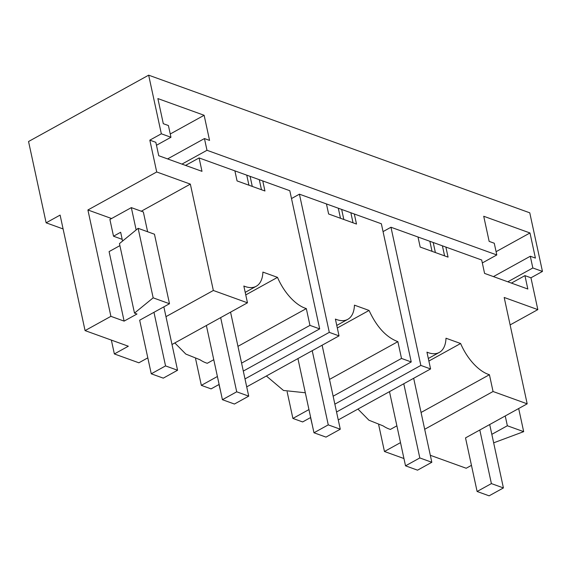 <?xml version="1.0" encoding="UTF-8"?>
<svg xmlns="http://www.w3.org/2000/svg" width="571" height="571" viewBox="0 0 571 571"><rect width="100%" height="100%" fill="white"/><g stroke="black" fill="none" stroke-linecap="round" stroke-linejoin="round"><path stroke-width="0.86" d="M246.758 175.154L248.927 185.204M156.711 171.971L87.905 209.978L110.902 316.341L85.072 330.602L60.105 215.096L46.13 222.818L28.55 141.515L148.66 75.172L161.336 133.792L149.83 140.152L156.711 171.971L190.35 184.119L213.347 290.482L247.471 302.808L171.999 344.499M510.117 324.92L537.825 309.618L530.944 277.799L542.45 271.439L529.774 212.819L148.66 75.172M174.826 342.935L185.818 354.077L199.986 359.744A38.036 19.514 61.1 0 0 207.287 363.284L213.768 359.701M237.95 346.347L306.32 308.583A38.036 19.514 -118.9 0 1 277.513 277.37L245.766 294.907M277.513 277.37L262.888 272.089A38.036 19.514 61.1 0 1 256.201 286.285A38.036 19.514 61.1 0 1 243.838 286.014L247.471 302.808M306.32 308.583L309.953 325.377L241.583 363.135M262.774 180.943L234.895 170.872L237.072 180.921L264.944 190.992L262.774 180.943L289.804 190.707L319.681 328.889L309.953 325.377M234.895 170.872L199.093 157.939L201.991 171.343L158.738 155.719L155.84 142.322L149.83 140.152M190.35 184.119L141.294 211.22M165.975 316.648L213.347 290.482M122.187 239.349L113.515 236.216L120.659 232.269L122.558 241.062M147.618 231.747L143.342 211.962L131.33 207.623L109.896 219.464L113.515 236.216M87.905 209.978L111.581 218.529M110.902 316.341L124.114 321.116L109.09 251.597L119.903 245.63M46.13 222.818L63.096 228.942M85.072 330.602L128.332 346.226L114.357 353.941L111.359 340.102M124.114 321.116L136.976 314.007L134.492 313.108L153.164 297.834L169.494 303.736L139.674 320.203L151.258 373.805L165.554 365.911L177.567 370.251L163.277 378.145L151.258 373.805M147.81 357.853L138.867 362.799L114.357 353.941M169.494 303.736L154.463 234.217L138.132 228.321L119.46 243.596L134.492 313.108M153.164 297.834L138.132 228.321M167.596 158.916L204.454 138.56L209.564 140.402L204.132 115.278L170.244 133.999M204.454 138.56L206.995 150.287L181.963 164.105M204.132 115.278L157.874 98.576L163.306 123.7L168.409 125.541L170.95 137.268L156.475 145.262M170.95 137.268L161.336 133.792M542.45 271.439L532.836 267.97L530.302 256.243L535.412 258.092L529.981 232.968L483.723 216.259L489.154 241.383L494.258 243.225L496.791 254.951L206.995 150.287M199.093 157.939L185.568 165.412M336.769 325.427L347.753 319.353A38.036 19.514 -118.9 0 0 354.441 305.157L369.066 310.438C376.674 326.933 386.274 337.333 397.873 341.651L401.506 358.438L411.234 361.957L381.357 223.768L299.418 194.176L291.503 198.551M530.944 277.799L524.942 275.629L527.832 289.026L484.579 273.402L481.688 260.005L390.971 227.244L383.055 231.612M496.791 254.951L482.324 262.945M250.105 176.368L252.275 186.417M259.298 179.687L261.475 189.736M217.401 376.496L201.342 385.361L211.077 388.88L219.114 384.44M243.303 371.079L319.681 328.889M195.582 358.724L201.342 385.361M218.993 384.504L220.841 392.405M338.31 208.222L340.48 218.272M326.448 203.94L328.625 213.989L356.497 224.053L354.327 214.004M299.418 194.176L329.296 332.358L339.024 335.876L246.715 386.867M347.753 319.353A38.036 19.514 -118.9 0 1 335.398 319.082L339.024 335.876M369.066 310.438L337.318 327.975M305.321 392.769L283.48 390.464L266.371 376.003M329.51 379.408L397.873 341.651M287.142 391.792L292.902 418.429L302.63 421.94L310.667 417.501M401.506 358.438L333.136 396.203M308.954 409.564L292.902 418.429M411.234 361.957L334.856 404.147M244.995 378.923L329.296 332.358M341.658 209.429L343.828 219.478M350.858 212.755L353.028 222.804M310.545 417.572L312.394 425.466M429.863 241.29L432.033 251.34M537.825 309.618L504.186 297.47L527.183 403.833L493.058 391.506L424.696 429.271M403.947 458.534L384.454 451.497L400.507 442.625M471.453 465.344L466.193 468.249L430.32 455.294M493.658 442.832L523.678 431.655L507.355 425.759L491.824 434.338M479.811 429.999L491.395 483.594L503.415 487.934L489.119 495.828L477.106 491.488L465.522 437.893L527.183 403.833M357.938 409.064L368.93 420.213L383.091 425.873A38.036 19.514 61.1 0 0 390.4 429.413L396.874 425.838M421.063 412.476L489.426 374.719L493.058 391.506M428.871 361.043L460.619 343.506A38.036 19.514 61.1 0 0 489.426 374.719M460.619 343.506L445.994 338.225A38.036 19.514 61.1 0 1 439.306 352.421A38.036 19.514 61.1 0 1 426.951 352.15L430.584 368.945L420.848 365.426L390.971 227.244M507.355 425.759L505.235 415.952M523.678 431.655L518.682 408.529M418.008 237.008L420.177 247.057L448.057 257.121L445.88 247.072M529.981 232.968L496.085 251.683M530.302 256.243L493.444 276.607M532.836 267.97L507.812 281.796M524.942 275.629L511.416 283.095M378.694 424.86L384.454 451.497M433.211 242.497L435.38 252.546M442.411 245.823L444.581 255.872M430.584 368.945L338.268 419.928M336.555 411.991L420.848 365.426M489.704 424.531L503.415 487.934M477.106 491.488L491.395 483.594M163.856 306.848L177.567 370.251M131.33 207.623L136.155 229.942M153.963 312.308L165.554 365.911M413.668 378.28L431.826 462.274L419.813 457.942L405.524 465.829L417.537 470.169L431.826 462.274M389.486 391.642L405.524 465.829M403.776 383.748L419.813 457.942M322.115 345.219L340.273 429.214L328.261 424.874L313.971 432.768L325.984 437.108L340.273 429.214M297.926 358.574L313.971 432.768M312.223 350.68L328.261 424.874M230.563 312.151L248.72 396.146L236.708 391.806L222.419 399.7L234.431 404.04L248.72 396.146M206.374 325.506L222.419 399.7M220.663 317.619L236.708 391.806M245.216 292.359L256.201 286.285M428.321 358.488L439.306 352.421"/></g></svg>
